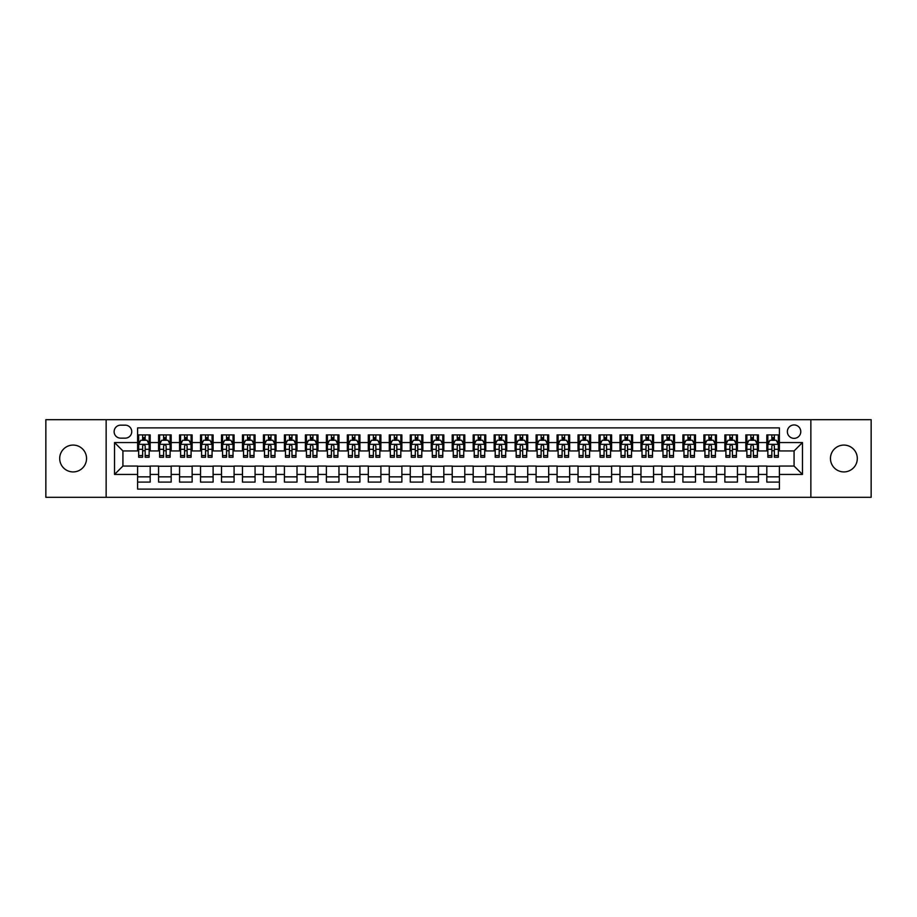 <?xml version="1.0" encoding="UTF-8"?>
<svg xmlns="http://www.w3.org/2000/svg" width="917" height="917" viewBox="0 0 917 917"><rect width="100%" height="100%" fill="white"/><g stroke="black" fill="none" stroke-linecap="round" stroke-linejoin="round"><path stroke-width="1.38" d="M843.881 445.077A13.423 13.423 0 0 0 830.458 458.5A13.423 13.423 0 0 0 843.881 471.923A13.423 13.423 0 0 0 857.303 458.5A13.423 13.423 0 0 0 843.881 445.077M73.119 445.077A13.423 13.423 0 0 0 59.697 458.5A13.423 13.423 0 0 0 73.119 471.923A13.423 13.423 0 0 0 86.542 458.5A13.423 13.423 0 0 0 73.119 445.077M794.076 424.938A6.717 6.717 0 0 0 787.359 431.655A6.717 6.717 0 0 0 794.076 438.36A6.717 6.717 0 0 0 800.782 431.655A6.717 6.717 0 0 0 794.076 424.938M810.857 497.301L871.15 497.301L871.15 419.699L810.857 419.699L810.857 497.301L106.143 497.301L106.143 419.699L45.85 419.699L45.85 497.301L106.143 497.301M779.393 434.91L766.807 434.91L766.807 442.556L758.416 442.556L758.416 450.946L766.807 450.946L766.807 442.556M758.416 442.556L758.416 434.91L745.83 434.91L745.83 442.556L737.44 442.556L737.44 450.946L745.83 450.946L745.83 442.556M737.44 442.556L737.44 434.91L724.866 434.91L724.866 442.556L716.475 442.556L716.475 450.946L724.866 450.946L724.866 442.556M716.475 442.556L716.475 434.91L703.889 434.91L703.889 442.556L695.499 442.556L695.499 450.946L703.889 450.946L703.889 442.556M695.499 442.556L695.499 434.91L682.913 434.91L682.913 442.556L674.522 442.556L674.522 450.946L682.913 450.946L682.913 442.556M674.522 442.556L674.522 434.91L661.936 434.91L661.936 442.556L653.557 442.556L653.557 450.946L661.936 450.946L661.936 442.556M653.557 442.556L653.557 434.91L640.972 434.91L640.972 442.556L632.581 442.556L632.581 450.946L640.972 450.946L640.972 442.556M632.581 442.556L632.581 434.91L619.995 434.91L619.995 442.556L611.605 442.556L611.605 450.946L619.995 450.946L619.995 442.556M611.605 442.556L611.605 434.91L599.019 434.91L599.019 442.556L590.628 442.556L590.628 450.946L599.019 450.946L599.019 442.556M590.628 442.556L590.628 434.91L578.042 434.91L578.042 442.556L569.663 442.556L569.663 450.946L578.042 450.946L578.042 442.556M569.663 442.556L569.663 434.91L557.077 434.91L557.077 442.556L548.687 442.556L548.687 450.946L557.077 450.946L557.077 442.556M548.687 442.556L548.687 434.91L536.101 434.91L536.101 442.556L527.711 442.556L527.711 450.946L536.101 450.946L536.101 442.556M527.711 442.556L527.711 434.91L515.125 434.91L515.125 442.556L506.734 442.556L506.734 450.946L515.125 450.946L515.125 442.556M506.734 442.556L506.734 434.91L494.16 434.91L494.16 442.556L485.769 442.556L485.769 450.946L494.16 450.946L494.16 442.556M485.769 442.556L485.769 434.91L473.183 434.91L473.183 442.556L464.793 442.556L464.793 450.946L473.183 450.946L473.183 442.556M464.793 442.556L464.793 434.91L452.207 434.91L452.207 442.556L443.817 442.556L443.817 450.946L452.207 450.946L452.207 442.556M443.817 442.556L443.817 434.91L431.231 434.91L431.231 442.556L422.84 442.556L422.84 450.946L431.231 450.946L431.231 442.556M422.84 442.556L422.84 434.91L410.266 434.91L410.266 442.556L401.875 442.556L401.875 450.946L410.266 450.946L410.266 442.556M401.875 442.556L401.875 434.91L389.289 434.91L389.289 442.556L380.899 442.556L380.899 450.946L389.289 450.946L389.289 442.556M380.899 442.556L380.899 434.91L368.313 434.91L368.313 442.556L359.923 442.556L359.923 450.946L368.313 450.946L368.313 442.556M359.923 442.556L359.923 434.91L347.337 434.91L347.337 442.556L338.958 442.556L338.958 450.946L347.337 450.946L347.337 442.556M338.958 442.556L338.958 434.91L326.372 434.91L326.372 442.556L317.981 442.556L317.981 450.946L326.372 450.946L326.372 442.556M317.981 442.556L317.981 434.91L305.395 434.91L305.395 442.556L297.005 442.556L297.005 450.946L305.395 450.946L305.395 442.556M297.005 442.556L297.005 434.91L284.419 434.91L284.419 442.556L276.028 442.556L276.028 450.946L284.419 450.946L284.419 442.556M276.028 442.556L276.028 434.91L263.443 434.91L263.443 442.556L255.064 442.556L255.064 450.946L263.443 450.946L263.443 442.556M255.064 442.556L255.064 434.91L242.478 434.91L242.478 442.556L234.087 442.556L234.087 450.946L242.478 450.946L242.478 442.556M234.087 442.556L234.087 434.91L221.501 434.91L221.501 442.556L213.111 442.556L213.111 450.946L221.501 450.946L221.501 442.556M213.111 442.556L213.111 434.91L200.525 434.91L200.525 442.556L192.134 442.556L192.134 450.946L200.525 450.946L200.525 442.556M192.134 442.556L192.134 434.91L179.56 434.91L179.56 442.556L171.17 442.556L171.17 450.946L179.56 450.946L179.56 442.556M171.17 442.556L171.17 434.91L158.584 434.91L158.584 450.946L150.193 450.946L150.193 434.91L137.607 434.91M137.607 482.09L150.193 482.09L150.193 466.054L158.584 466.054L158.584 482.09L171.17 482.09L171.17 466.054L179.56 466.054L179.56 474.444L171.17 474.444M179.56 474.444L179.56 482.09L192.134 482.09L192.134 466.054L200.525 466.054L200.525 474.444L192.134 474.444M200.525 474.444L200.525 482.09L213.111 482.09L213.111 466.054L221.501 466.054L221.501 474.444L213.111 474.444M221.501 474.444L221.501 482.09L234.087 482.09L234.087 466.054L242.478 466.054L242.478 474.444L234.087 474.444M242.478 474.444L242.478 482.09L255.064 482.09L255.064 466.054L263.443 466.054L263.443 474.444L255.064 474.444M263.443 474.444L263.443 482.09L276.028 482.09L276.028 466.054L284.419 466.054L284.419 474.444L276.028 474.444M284.419 474.444L284.419 482.09L297.005 482.09L297.005 466.054L305.395 466.054L305.395 474.444L297.005 474.444M305.395 474.444L305.395 482.09L317.981 482.09L317.981 466.054L326.372 466.054L326.372 474.444L317.981 474.444M326.372 474.444L326.372 482.09L338.958 482.09L338.958 466.054L347.337 466.054L347.337 474.444L338.958 474.444M347.337 474.444L347.337 482.09L359.923 482.09L359.923 466.054L368.313 466.054L368.313 474.444L359.923 474.444M368.313 474.444L368.313 482.09L380.899 482.09L380.899 466.054L389.289 466.054L389.289 474.444L380.899 474.444M389.289 474.444L389.289 482.09L401.875 482.09L401.875 466.054L410.266 466.054L410.266 474.444L401.875 474.444M410.266 474.444L410.266 482.09L422.84 482.09L422.84 466.054L431.231 466.054L431.231 474.444L422.84 474.444M431.231 474.444L431.231 482.09L443.817 482.09L443.817 466.054L452.207 466.054L452.207 474.444L443.817 474.444M452.207 474.444L452.207 482.09L464.793 482.09L464.793 466.054L473.183 466.054L473.183 474.444L464.793 474.444M473.183 474.444L473.183 482.09L485.769 482.09L485.769 466.054L494.16 466.054L494.16 474.444L485.769 474.444M494.16 474.444L494.16 482.09L506.734 482.09L506.734 466.054L515.125 466.054L515.125 474.444L506.734 474.444M515.125 474.444L515.125 482.09L527.711 482.09L527.711 466.054L536.101 466.054L536.101 474.444L527.711 474.444M536.101 474.444L536.101 482.09L548.687 482.09L548.687 466.054L557.077 466.054L557.077 474.444L548.687 474.444M557.077 474.444L557.077 482.09L569.663 482.09L569.663 466.054L578.042 466.054L578.042 474.444L569.663 474.444M578.042 474.444L578.042 482.09L590.628 482.09L590.628 466.054L599.019 466.054L599.019 474.444L590.628 474.444M599.019 474.444L599.019 482.09L611.605 482.09L611.605 466.054L619.995 466.054L619.995 474.444L611.605 474.444M619.995 474.444L619.995 482.09L632.581 482.09L632.581 466.054L640.972 466.054L640.972 474.444L632.581 474.444M640.972 474.444L640.972 482.09L653.557 482.09L653.557 466.054L661.936 466.054L661.936 474.444L653.557 474.444M661.936 474.444L661.936 482.09L674.522 482.09L674.522 466.054L682.913 466.054L682.913 474.444L674.522 474.444M682.913 474.444L682.913 482.09L695.499 482.09L695.499 466.054L703.889 466.054L703.889 474.444L695.499 474.444M703.889 474.444L703.889 482.09L716.475 482.09L716.475 466.054L724.866 466.054L724.866 474.444L716.475 474.444M724.866 474.444L724.866 482.09L737.44 482.09L737.44 466.054L745.83 466.054L745.83 474.444L737.44 474.444M745.83 474.444L745.83 482.09L758.416 482.09L758.416 466.054L766.807 466.054L766.807 474.444L758.416 474.444M120.62 438.154L125.239 438.154A6.499 6.499 0 0 0 131.739 431.655A6.499 6.499 0 0 0 125.239 425.156L120.62 425.156A6.499 6.499 0 0 0 114.121 431.655A6.499 6.499 0 0 0 120.62 438.154M810.857 419.699L106.143 419.699M779.393 442.556L779.393 427.884L137.607 427.884L137.607 450.946L122.924 450.946L122.924 466.054L137.607 466.054L137.607 489.116L779.393 489.116L779.393 466.054L794.076 466.054L794.076 450.946L779.393 450.946L779.393 442.556L802.467 442.556L802.467 474.444L779.393 474.444M137.607 474.444L114.533 474.444L114.533 442.556L137.607 442.556M766.807 474.444L766.807 482.09L779.393 482.09M137.607 440.149L138.662 440.149M142.639 440.149L145.161 440.149M149.139 440.149L150.193 440.149M137.607 450.74L138.662 450.74M142.639 450.74L145.161 450.74M149.139 450.74L150.193 450.74M137.607 466.26L150.193 466.26M137.607 476.851L150.193 476.851M158.584 450.74L159.627 450.74M163.616 450.74L166.137 450.74M170.115 450.74L171.17 450.74M158.584 440.149L159.627 440.149M163.616 440.149L166.137 440.149M170.115 440.149L171.17 440.149M158.584 466.26L171.17 466.26M158.584 476.851L171.17 476.851M179.56 466.26L192.134 466.26M179.56 476.851L192.134 476.851M179.56 440.149L180.603 440.149M184.592 440.149L187.102 440.149M191.091 440.149L192.134 440.149M179.56 450.74L180.603 450.74M184.592 450.74L187.102 450.74M191.091 450.74L192.134 450.74M200.525 466.26L213.111 466.26M200.525 476.851L213.111 476.851M200.525 440.149L201.58 440.149M205.557 440.149L208.079 440.149M212.068 440.149L213.111 440.149M200.525 450.74L201.58 450.74M205.557 450.74L208.079 450.74M212.068 450.74L213.111 450.74M221.501 466.26L234.087 466.26M221.501 476.851L234.087 476.851M221.501 440.149L222.556 440.149M226.533 440.149L229.055 440.149M233.033 440.149L234.087 440.149M221.501 450.74L222.556 450.74M226.533 450.74L229.055 450.74M233.033 450.74L234.087 450.74M242.478 466.26L255.064 466.26M242.478 476.851L255.064 476.851M242.478 440.149L243.521 440.149M247.51 440.149L250.02 440.149M254.009 440.149L255.064 440.149M242.478 450.74L243.521 450.74M247.51 450.74L250.02 450.74M254.009 450.74L255.064 450.74M263.443 466.26L276.028 466.26M263.443 476.851L276.028 476.851M263.443 440.149L264.497 440.149M268.486 440.149L270.996 440.149M274.985 440.149L276.028 440.149M263.443 450.74L264.497 450.74M268.486 450.74L270.996 450.74M274.985 450.74L276.028 450.74M284.419 466.26L297.005 466.26M284.419 476.851L297.005 476.851M284.419 440.149L285.474 440.149M289.451 440.149L291.973 440.149M295.962 440.149L297.005 440.149M284.419 450.74L285.474 450.74M289.451 450.74L291.973 450.74M295.962 450.74L297.005 450.74M305.395 466.26L317.981 466.26M305.395 476.851L317.981 476.851M305.395 440.149L306.438 440.149M310.427 440.149L312.949 440.149M316.927 440.149L317.981 440.149M305.395 450.74L306.438 450.74M310.427 450.74L312.949 450.74M316.927 450.74L317.981 450.74M326.372 466.26L338.958 466.26M326.372 476.851L338.958 476.851M326.372 440.149L327.415 440.149M331.404 440.149L333.914 440.149M337.903 440.149L338.958 440.149M326.372 450.74L327.415 450.74M331.404 450.74L333.914 450.74M337.903 450.74L338.958 450.74M347.337 466.26L359.923 466.26M347.337 476.851L359.923 476.851M347.337 440.149L348.391 440.149M352.38 440.149L354.89 440.149M358.879 440.149L359.923 440.149M347.337 450.74L348.391 450.74M352.38 450.74L354.89 450.74M358.879 450.74L359.923 450.74M368.313 466.26L380.899 466.26M368.313 476.851L380.899 476.851M368.313 440.149L369.368 440.149M373.345 440.149L375.867 440.149M379.856 440.149L380.899 440.149M368.313 450.74L369.368 450.74M373.345 450.74L375.867 450.74M379.856 450.74L380.899 450.74M389.289 466.26L401.875 466.26M389.289 476.851L401.875 476.851M389.289 440.149L390.333 440.149M394.321 440.149L396.843 440.149M400.821 440.149L401.875 440.149M389.289 450.74L390.333 450.74M394.321 450.74L396.843 450.74M400.821 450.74L401.875 450.74M410.266 466.26L422.84 466.26M410.266 476.851L422.84 476.851M410.266 440.149L411.309 440.149M415.298 440.149L417.808 440.149M421.797 440.149L422.84 440.149M410.266 450.74L411.309 450.74M415.298 450.74L417.808 450.74M421.797 450.74L422.84 450.74M431.231 466.26L443.817 466.26M431.231 476.851L443.817 476.851M431.231 440.149L432.285 440.149M436.263 440.149L438.785 440.149M442.773 440.149L443.817 440.149M431.231 450.74L432.285 450.74M436.263 450.74L438.785 450.74M442.773 450.74L443.817 450.74M452.207 466.26L464.793 466.26M452.207 476.851L464.793 476.851M452.207 440.149L453.262 440.149M457.239 440.149L459.761 440.149M463.738 440.149L464.793 440.149M452.207 450.74L453.262 450.74M457.239 450.74L459.761 450.74M463.738 450.74L464.793 450.74M473.183 466.26L485.769 466.26M473.183 476.851L485.769 476.851M473.183 440.149L474.227 440.149M478.215 440.149L480.737 440.149M484.715 440.149L485.769 440.149M473.183 450.74L474.227 450.74M478.215 450.74L480.737 450.74M484.715 450.74L485.769 450.74M494.16 466.26L506.734 466.26M494.16 476.851L506.734 476.851M494.16 440.149L495.203 440.149M499.192 440.149L501.702 440.149M505.691 440.149L506.734 440.149M494.16 450.74L495.203 450.74M499.192 450.74L501.702 450.74M505.691 450.74L506.734 450.74M515.125 466.26L527.711 466.26M515.125 476.851L527.711 476.851M515.125 440.149L516.179 440.149M520.157 440.149L522.679 440.149M526.667 440.149L527.711 440.149M515.125 450.74L516.179 450.74M520.157 450.74L522.679 450.74M526.667 450.74L527.711 450.74M536.101 466.26L548.687 466.26M536.101 476.851L548.687 476.851M536.101 440.149L537.144 440.149M541.133 440.149L543.655 440.149M547.632 440.149L548.687 440.149M536.101 450.74L537.144 450.74M541.133 450.74L543.655 450.74M547.632 450.74L548.687 450.74M557.077 466.26L569.663 466.26M557.077 476.851L569.663 476.851M557.077 440.149L558.121 440.149M562.11 440.149L564.62 440.149M568.609 440.149L569.663 440.149M557.077 450.74L558.121 450.74M562.11 450.74L564.62 450.74M568.609 450.74L569.663 450.74M578.042 466.26L590.628 466.26M578.042 476.851L590.628 476.851M578.042 440.149L579.097 440.149M583.086 440.149L585.596 440.149M589.585 440.149L590.628 440.149M578.042 450.74L579.097 450.74M583.086 450.74L585.596 450.74M589.585 450.74L590.628 450.74M599.019 466.26L611.605 466.26M599.019 476.851L611.605 476.851M599.019 440.149L600.073 440.149M604.051 440.149L606.573 440.149M610.562 440.149L611.605 440.149M599.019 450.74L600.073 450.74M604.051 450.74L606.573 450.74M610.562 450.74L611.605 450.74M619.995 466.26L632.581 466.26M619.995 476.851L632.581 476.851M619.995 440.149L621.038 440.149M625.027 440.149L627.549 440.149M631.526 440.149L632.581 440.149M619.995 450.74L621.038 450.74M625.027 450.74L627.549 450.74M631.526 450.74L632.581 450.74M640.972 466.26L653.557 466.26M640.972 476.851L653.557 476.851M640.972 440.149L642.015 440.149M646.004 440.149L648.514 440.149M652.503 440.149L653.557 440.149M640.972 450.74L642.015 450.74M646.004 450.74L648.514 450.74M652.503 450.74L653.557 450.74M661.936 466.26L674.522 466.26M661.936 476.851L674.522 476.851M661.936 440.149L662.991 440.149M666.98 440.149L669.49 440.149M673.479 440.149L674.522 440.149M661.936 450.74L662.991 450.74M666.98 450.74L669.49 450.74M673.479 450.74L674.522 450.74M682.913 466.26L695.499 466.26M682.913 476.851L695.499 476.851M682.913 440.149L683.967 440.149M687.945 440.149L690.467 440.149M694.444 440.149L695.499 440.149M682.913 450.74L683.967 450.74M687.945 450.74L690.467 450.74M694.444 450.74L695.499 450.74M703.889 466.26L716.475 466.26M703.889 476.851L716.475 476.851M703.889 440.149L704.932 440.149M708.921 440.149L711.443 440.149M715.42 440.149L716.475 440.149M703.889 450.74L704.932 450.74M708.921 450.74L711.443 450.74M715.42 450.74L716.475 450.74M724.866 466.26L737.44 466.26M724.866 476.851L737.44 476.851M724.866 440.149L725.909 440.149M729.898 440.149L732.408 440.149M736.397 440.149L737.44 440.149M724.866 450.74L725.909 450.74M729.898 450.74L732.408 450.74M736.397 450.74L737.44 450.74M745.83 466.26L758.416 466.26M745.83 476.851L758.416 476.851M745.83 440.149L746.885 440.149M750.863 440.149L753.384 440.149M757.373 440.149L758.416 440.149M745.83 450.74L746.885 450.74M750.863 450.74L753.384 450.74M757.373 450.74L758.416 450.74M766.807 466.26L779.393 466.26M766.807 476.851L779.393 476.851M766.807 440.149L767.861 440.149M771.839 440.149L774.361 440.149M778.338 440.149L779.393 440.149M766.807 450.74L767.861 450.74M771.839 450.74L774.361 450.74M778.338 450.74L779.393 450.74M122.924 450.946L114.533 442.556M122.924 466.054L114.533 474.444M802.467 442.556L794.076 450.946M802.467 474.444L794.076 466.054M145.161 437.627L142.639 437.627M149.139 455.531L145.161 455.531L145.161 457.239L149.139 457.239L149.139 444.447L147.041 440.252L140.76 440.252L138.662 444.447L138.662 457.239L142.639 457.239L142.639 455.531L138.662 455.531M138.662 444.447L138.662 434.91M149.139 444.447L149.139 434.91M142.639 440.252L142.639 434.91M145.161 434.91L145.161 440.252M145.161 455.531L145.161 446.017C144.324 444.401 143.488 444.401 142.639 446.017L142.639 455.531M166.137 437.627L163.616 437.627M170.115 455.531L166.137 455.531L166.137 457.239L170.115 457.239L170.115 444.447L168.017 440.252L161.724 440.252L159.627 444.447L159.627 457.239L163.616 457.239L163.616 455.531L159.627 455.531M159.627 444.447L159.627 434.91M170.115 444.447L170.115 434.91M163.616 440.252L163.616 434.91M166.137 434.91L166.137 440.252M166.137 455.531L166.137 446.017C165.289 444.401 164.452 444.401 163.616 446.017L163.616 455.531M187.102 437.627L184.592 437.627M191.091 455.531L187.102 455.531L187.102 457.239L191.091 457.239L191.091 444.447L188.994 440.252L182.701 440.252L180.603 444.447L180.603 457.239L184.592 457.239L184.592 455.531L180.603 455.531M180.603 444.447L180.603 434.91M191.091 444.447L191.091 434.91M184.592 440.252L184.592 434.91M187.102 434.91L187.102 440.252M187.102 455.531L187.102 446.017C186.266 444.401 185.429 444.401 184.592 446.017L184.592 455.531M208.079 437.627L205.557 437.627M212.068 455.531L208.079 455.531L208.079 457.239L212.068 457.239L212.068 444.447L209.97 440.252L203.677 440.252L201.58 444.447L201.58 457.239L205.557 457.239L205.557 455.531L201.58 455.531M201.58 444.447L201.58 434.91M212.068 444.447L212.068 434.91M205.557 440.252L205.557 434.91M208.079 434.91L208.079 440.252M208.079 455.531L208.079 446.017C207.242 444.401 206.405 444.401 205.557 446.017L205.557 455.531M229.055 437.627L226.533 437.627M233.033 455.531L229.055 455.531L229.055 457.239L233.033 457.239L233.033 444.447L230.935 440.252L224.642 440.252L222.556 444.447L222.556 457.239L226.533 457.239L226.533 455.531L222.556 455.531M222.556 444.447L222.556 434.91M233.033 444.447L233.033 434.91M226.533 440.252L226.533 434.91M229.055 434.91L229.055 440.252M229.055 455.531L229.055 446.017C228.218 444.401 227.37 444.401 226.533 446.017L226.533 455.531M250.02 437.627L247.51 437.627M254.009 455.531L250.02 455.531L250.02 457.239L254.009 457.239L254.009 444.447L251.911 440.252L245.618 440.252L243.521 444.447L243.521 457.239L247.51 457.239L247.51 455.531L243.521 455.531M243.521 444.447L243.521 434.91M254.009 444.447L254.009 434.91M247.51 440.252L247.51 434.91M250.02 434.91L250.02 440.252M250.02 455.531L250.02 446.017C249.183 444.401 248.347 444.401 247.51 446.017L247.51 455.531M270.996 437.627L268.486 437.627M274.985 455.531L270.996 455.531L270.996 457.239L274.985 457.239L274.985 444.447L272.888 440.252L266.595 440.252L264.497 444.447L264.497 457.239L268.486 457.239L268.486 455.531L264.497 455.531M264.497 444.447L264.497 434.91M274.985 444.447L274.985 434.91M268.486 440.252L268.486 434.91M270.996 434.91L270.996 440.252M270.996 455.531L270.996 446.017C270.16 444.401 269.323 444.401 268.486 446.017L268.486 455.531M291.973 437.627L289.451 437.627M295.962 455.531L291.973 455.531L291.973 457.239L295.962 457.239L295.962 444.447L293.864 440.252L287.571 440.252L285.474 444.447L285.474 457.239L289.451 457.239L289.451 455.531L285.474 455.531M285.474 444.447L285.474 434.91M295.962 444.447L295.962 434.91M289.451 440.252L289.451 434.91M291.973 434.91L291.973 440.252M291.973 455.531L291.973 446.017C291.136 444.401 290.299 444.401 289.451 446.017L289.451 455.531M312.949 437.627L310.427 437.627M316.927 455.531L312.949 455.531L312.949 457.239L316.927 457.239L316.927 444.447L314.829 440.252L308.536 440.252L306.438 444.447L306.438 457.239L310.427 457.239L310.427 455.531L306.438 455.531M306.438 444.447L306.438 434.91M316.927 444.447L316.927 434.91M310.427 440.252L310.427 434.91M312.949 434.91L312.949 440.252M312.949 455.531L312.949 446.017C312.112 444.401 311.264 444.401 310.427 446.017L310.427 455.531M333.914 437.627L331.404 437.627M337.903 455.531L333.914 455.531L333.914 457.239L337.903 457.239L337.903 444.447L335.805 440.252L329.512 440.252L327.415 444.447L327.415 457.239L331.404 457.239L331.404 455.531L327.415 455.531M327.415 444.447L327.415 434.91M337.903 444.447L337.903 434.91M331.404 440.252L331.404 434.91M333.914 434.91L333.914 440.252M333.914 455.531L333.914 446.017C333.077 444.401 332.241 444.401 331.404 446.017L331.404 455.531M354.89 437.627L352.38 437.627M358.879 455.531L354.89 455.531L354.89 457.239L358.879 457.239L358.879 444.447L356.782 440.252L350.489 440.252L348.391 444.447L348.391 457.239L352.38 457.239L352.38 455.531L348.391 455.531M348.391 444.447L348.391 434.91M358.879 444.447L358.879 434.91M352.38 440.252L352.38 434.91M354.89 434.91L354.89 440.252M354.89 455.531L354.89 446.017C354.054 444.401 353.217 444.401 352.38 446.017L352.38 455.531M375.867 437.627L373.345 437.627M379.856 455.531L375.867 455.531L375.867 457.239L379.856 457.239L379.856 444.447L377.758 440.252L371.465 440.252L369.368 444.447L369.368 457.239L373.345 457.239L373.345 455.531L369.368 455.531M369.368 444.447L369.368 434.91M379.856 444.447L379.856 434.91M373.345 440.252L373.345 434.91M375.867 434.91L375.867 440.252M375.867 455.531L375.867 446.017C375.03 444.401 374.193 444.401 373.345 446.017L373.345 455.531M396.843 437.627L394.321 437.627M400.821 455.531L396.843 455.531L396.843 457.239L400.821 457.239L400.821 444.447L398.723 440.252L392.43 440.252L390.333 444.447L390.333 457.239L394.321 457.239L394.321 455.531L390.333 455.531M390.333 444.447L390.333 434.91M400.821 444.447L400.821 434.91M394.321 440.252L394.321 434.91M396.843 434.91L396.843 440.252M396.843 455.531L396.843 446.017C395.995 444.401 395.158 444.401 394.321 446.017L394.321 455.531M417.808 437.627L415.298 437.627M421.797 455.531L417.808 455.531L417.808 457.239L421.797 457.239L421.797 444.447L419.699 440.252L413.407 440.252L411.309 444.447L411.309 457.239L415.298 457.239L415.298 455.531L411.309 455.531M411.309 444.447L411.309 434.91M421.797 444.447L421.797 434.91M415.298 440.252L415.298 434.91M417.808 434.91L417.808 440.252M417.808 455.531L417.808 446.017C416.971 444.401 416.135 444.401 415.298 446.017L415.298 455.531M438.785 437.627L436.263 437.627M442.773 455.531L438.785 455.531L438.785 457.239L442.773 457.239L442.773 444.447L440.676 440.252L434.383 440.252L432.285 444.447L432.285 457.239L436.263 457.239L436.263 455.531L432.285 455.531M432.285 444.447L432.285 434.91M442.773 444.447L442.773 434.91M436.263 440.252L436.263 434.91M438.785 434.91L438.785 440.252M438.785 455.531L438.785 446.017C437.948 444.401 437.111 444.401 436.263 446.017L436.263 455.531M459.761 437.627L457.239 437.627M463.738 455.531L459.761 455.531L459.761 457.239L463.738 457.239L463.738 444.447L461.641 440.252L455.359 440.252L453.262 444.447L453.262 457.239L457.239 457.239L457.239 455.531L453.262 455.531M453.262 444.447L453.262 434.91M463.738 444.447L463.738 434.91M457.239 440.252L457.239 434.91M459.761 434.91L459.761 440.252M459.761 455.531L459.761 446.017C458.924 444.401 458.087 444.401 457.239 446.017L457.239 455.531M480.737 437.627L478.215 437.627M484.715 455.531L480.737 455.531L480.737 457.239L484.715 457.239L484.715 444.447L482.617 440.252L476.324 440.252L474.227 444.447L474.227 457.239L478.215 457.239L478.215 455.531L474.227 455.531M474.227 444.447L474.227 434.91M484.715 444.447L484.715 434.91M478.215 440.252L478.215 434.91M480.737 434.91L480.737 440.252M480.737 455.531L480.737 446.017C479.889 444.401 479.052 444.401 478.215 446.017L478.215 455.531M501.702 437.627L499.192 437.627M505.691 455.531L501.702 455.531L501.702 457.239L505.691 457.239L505.691 444.447L503.593 440.252L497.301 440.252L495.203 444.447L495.203 457.239L499.192 457.239L499.192 455.531L495.203 455.531M495.203 444.447L495.203 434.91M505.691 444.447L505.691 434.91M499.192 440.252L499.192 434.91M501.702 434.91L501.702 440.252M501.702 455.531L501.702 446.017C500.865 444.401 500.029 444.401 499.192 446.017L499.192 455.531M522.679 437.627L520.157 437.627M526.667 455.531L522.679 455.531L522.679 457.239L526.667 457.239L526.667 444.447L524.57 440.252L518.277 440.252L516.179 444.447L516.179 457.239L520.157 457.239L520.157 455.531L516.179 455.531M516.179 444.447L516.179 434.91M526.667 444.447L526.667 434.91M520.157 440.252L520.157 434.91M522.679 434.91L522.679 440.252M522.679 455.531L522.679 446.017C521.842 444.401 521.005 444.401 520.157 446.017L520.157 455.531M543.655 437.627L541.133 437.627M547.632 455.531L543.655 455.531L543.655 457.239L547.632 457.239L547.632 444.447L545.535 440.252L539.242 440.252L537.144 444.447L537.144 457.239L541.133 457.239L541.133 455.531L537.144 455.531M537.144 444.447L537.144 434.91M547.632 444.447L547.632 434.91M541.133 440.252L541.133 434.91M543.655 434.91L543.655 440.252M543.655 455.531L543.655 446.017C542.818 444.401 541.97 444.401 541.133 446.017L541.133 455.531M564.62 437.627L562.11 437.627M568.609 455.531L564.62 455.531L564.62 457.239L568.609 457.239L568.609 444.447L566.511 440.252L560.218 440.252L558.121 444.447L558.121 457.239L562.11 457.239L562.11 455.531L558.121 455.531M558.121 444.447L558.121 434.91M568.609 444.447L568.609 434.91M562.11 440.252L562.11 434.91M564.62 434.91L564.62 440.252M564.62 455.531L564.62 446.017C563.783 444.401 562.946 444.401 562.11 446.017L562.11 455.531M585.596 437.627L583.086 437.627M589.585 455.531L585.596 455.531L585.596 457.239L589.585 457.239L589.585 444.447L587.488 440.252L581.195 440.252L579.097 444.447L579.097 457.239L583.086 457.239L583.086 455.531L579.097 455.531M579.097 444.447L579.097 434.91M589.585 444.447L589.585 434.91M583.086 440.252L583.086 434.91M585.596 434.91L585.596 440.252M585.596 455.531L585.596 446.017C584.759 444.401 583.923 444.401 583.086 446.017L583.086 455.531M606.573 437.627L604.051 437.627M610.562 455.531L606.573 455.531L606.573 457.239L610.562 457.239L610.562 444.447L608.464 440.252L602.171 440.252L600.073 444.447L600.073 457.239L604.051 457.239L604.051 455.531L600.073 455.531M600.073 444.447L600.073 434.91M610.562 444.447L610.562 434.91M604.051 440.252L604.051 434.91M606.573 434.91L606.573 440.252M606.573 455.531L606.573 446.017C605.736 444.401 604.899 444.401 604.051 446.017L604.051 455.531M627.549 437.627L625.027 437.627M631.526 455.531L627.549 455.531L627.549 457.239L631.526 457.239L631.526 444.447L629.429 440.252L623.136 440.252L621.038 444.447L621.038 457.239L625.027 457.239L625.027 455.531L621.038 455.531M621.038 444.447L621.038 434.91M631.526 444.447L631.526 434.91M625.027 440.252L625.027 434.91M627.549 434.91L627.549 440.252M627.549 455.531L627.549 446.017C626.712 444.401 625.864 444.401 625.027 446.017L625.027 455.531M648.514 437.627L646.004 437.627M652.503 455.531L648.514 455.531L648.514 457.239L652.503 457.239L652.503 444.447L650.405 440.252L644.112 440.252L642.015 444.447L642.015 457.239L646.004 457.239L646.004 455.531L642.015 455.531M642.015 444.447L642.015 434.91M652.503 444.447L652.503 434.91M646.004 440.252L646.004 434.91M648.514 434.91L648.514 440.252M648.514 455.531L648.514 446.017C647.677 444.401 646.84 444.401 646.004 446.017L646.004 455.531M669.49 437.627L666.98 437.627M673.479 455.531L669.49 455.531L669.49 457.239L673.479 457.239L673.479 444.447L671.382 440.252L665.089 440.252L662.991 444.447L662.991 457.239L666.98 457.239L666.98 455.531L662.991 455.531M662.991 444.447L662.991 434.91M673.479 444.447L673.479 434.91M666.98 440.252L666.98 434.91M669.49 434.91L669.49 440.252M669.49 455.531L669.49 446.017C668.653 444.401 667.817 444.401 666.98 446.017L666.98 455.531M690.467 437.627L687.945 437.627M694.444 455.531L690.467 455.531L690.467 457.239L694.444 457.239L694.444 444.447L692.358 440.252L686.065 440.252L683.967 444.447L683.967 457.239L687.945 457.239L687.945 455.531L683.967 455.531M683.967 444.447L683.967 434.91M694.444 444.447L694.444 434.91M687.945 440.252L687.945 434.91M690.467 434.91L690.467 440.252M690.467 455.531L690.467 446.017C689.63 444.401 688.793 444.401 687.945 446.017L687.945 455.531M711.443 437.627L708.921 437.627M715.42 455.531L711.443 455.531L711.443 457.239L715.42 457.239L715.42 444.447L713.323 440.252L707.03 440.252L704.932 444.447L704.932 457.239L708.921 457.239L708.921 455.531L704.932 455.531M704.932 444.447L704.932 434.91M715.42 444.447L715.42 434.91M708.921 440.252L708.921 434.91M711.443 434.91L711.443 440.252M711.443 455.531L711.443 446.017C710.595 444.401 709.758 444.401 708.921 446.017L708.921 455.531M732.408 437.627L729.898 437.627M736.397 455.531L732.408 455.531L732.408 457.239L736.397 457.239L736.397 444.447L734.299 440.252L728.006 440.252L725.909 444.447L725.909 457.239L729.898 457.239L729.898 455.531L725.909 455.531M725.909 444.447L725.909 434.91M736.397 444.447L736.397 434.91M729.898 440.252L729.898 434.91M732.408 434.91L732.408 440.252M732.408 455.531L732.408 446.017C731.571 444.401 730.734 444.401 729.898 446.017L729.898 455.531M753.384 437.627L750.863 437.627M757.373 455.531L753.384 455.531L753.384 457.239L757.373 457.239L757.373 444.447L755.276 440.252L748.983 440.252L746.885 444.447L746.885 457.239L750.863 457.239L750.863 455.531L746.885 455.531M746.885 444.447L746.885 434.91M757.373 444.447L757.373 434.91M750.863 440.252L750.863 434.91M753.384 434.91L753.384 440.252M753.384 455.531L753.384 446.017C752.548 444.401 751.711 444.401 750.863 446.017L750.863 455.531M774.361 437.627L771.839 437.627M778.338 455.531L774.361 455.531L774.361 457.239L778.338 457.239L778.338 444.447L776.24 440.252L769.959 440.252L767.861 444.447L767.861 457.239L771.839 457.239L771.839 455.531L767.861 455.531M767.861 444.447L767.861 434.91M778.338 444.447L778.338 434.91M771.839 440.252L771.839 434.91M774.361 434.91L774.361 440.252M774.361 455.531L774.361 446.017C773.524 444.401 772.687 444.401 771.839 446.017L771.839 455.531M158.584 474.444L150.193 474.444M158.584 442.556L150.193 442.556M149.093 444.344L138.708 444.344M138.662 441.409L140.175 441.409M147.626 441.409L149.139 441.409M142.639 449.307L138.662 449.307M149.139 449.307L145.161 449.307M145.161 438.968L142.639 438.968M170.069 444.344L159.684 444.344M159.627 441.409L161.151 441.409M168.602 441.409L170.115 441.409M163.616 449.307L159.627 449.307M170.115 449.307L166.137 449.307M166.137 438.968L163.616 438.968M191.034 444.344L180.66 444.344M180.603 441.409L182.128 441.409M189.567 441.409L191.091 441.409M184.592 449.307L180.603 449.307M191.091 449.307L187.102 449.307M187.102 438.968L184.592 438.968M212.01 444.344L201.625 444.344M201.58 441.409L203.093 441.409M210.543 441.409L212.068 441.409M205.557 449.307L201.58 449.307M212.068 449.307L208.079 449.307M208.079 438.968L205.557 438.968M232.987 444.344L222.602 444.344M222.556 441.409L224.069 441.409M231.52 441.409L233.033 441.409M226.533 449.307L222.556 449.307M233.033 449.307L229.055 449.307M229.055 438.968L226.533 438.968M253.963 444.344L243.578 444.344M243.521 441.409L245.045 441.409M252.484 441.409L254.009 441.409M247.51 449.307L243.521 449.307M254.009 449.307L250.02 449.307M250.02 438.968L247.51 438.968M274.928 444.344L264.555 444.344M264.497 441.409L266.022 441.409M273.461 441.409L274.985 441.409M268.486 449.307L264.497 449.307M274.985 449.307L270.996 449.307M270.996 438.968L268.486 438.968M295.904 444.344L285.519 444.344M285.474 441.409L286.987 441.409M294.437 441.409L295.962 441.409M289.451 449.307L285.474 449.307M295.962 449.307L291.973 449.307M291.973 438.968L289.451 438.968M316.881 444.344L306.496 444.344M306.438 441.409L307.963 441.409M315.414 441.409L316.927 441.409M310.427 449.307L306.438 449.307M316.927 449.307L312.949 449.307M312.949 438.968L310.427 438.968M337.846 444.344L327.472 444.344M327.415 441.409L328.939 441.409M336.379 441.409L337.903 441.409M331.404 449.307L327.415 449.307M337.903 449.307L333.914 449.307M333.914 438.968L331.404 438.968M358.822 444.344L348.437 444.344M348.391 441.409L349.916 441.409M357.355 441.409L358.879 441.409M352.38 449.307L348.391 449.307M358.879 449.307L354.89 449.307M354.89 438.968L352.38 438.968M379.798 444.344L369.413 444.344M369.368 441.409L370.881 441.409M378.331 441.409L379.856 441.409M373.345 449.307L369.368 449.307M379.856 449.307L375.867 449.307M375.867 438.968L373.345 438.968M400.775 444.344L390.39 444.344M390.333 441.409L391.857 441.409M399.308 441.409L400.821 441.409M394.321 449.307L390.333 449.307M400.821 449.307L396.843 449.307M396.843 438.968L394.321 438.968M421.74 444.344L411.366 444.344M411.309 441.409L412.833 441.409M420.273 441.409L421.797 441.409M415.298 449.307L411.309 449.307M421.797 449.307L417.808 449.307M417.808 438.968L415.298 438.968M442.716 444.344L432.331 444.344M432.285 441.409L433.798 441.409M441.249 441.409L442.773 441.409M436.263 449.307L432.285 449.307M442.773 449.307L438.785 449.307M438.785 438.968L436.263 438.968M463.693 444.344L453.307 444.344M453.262 441.409L454.775 441.409M462.225 441.409L463.738 441.409M457.239 449.307L453.262 449.307M463.738 449.307L459.761 449.307M459.761 438.968L457.239 438.968M484.669 444.344L474.284 444.344M474.227 441.409L475.751 441.409M483.202 441.409L484.715 441.409M478.215 449.307L474.227 449.307M484.715 449.307L480.737 449.307M480.737 438.968L478.215 438.968M505.634 444.344L495.26 444.344M495.203 441.409L496.727 441.409M504.167 441.409L505.691 441.409M499.192 449.307L495.203 449.307M505.691 449.307L501.702 449.307M501.702 438.968L499.192 438.968M526.61 444.344L516.225 444.344M516.179 441.409L517.692 441.409M525.143 441.409L526.667 441.409M520.157 449.307L516.179 449.307M526.667 449.307L522.679 449.307M522.679 438.968L520.157 438.968M547.587 444.344L537.202 444.344M537.144 441.409L538.669 441.409M546.119 441.409L547.632 441.409M541.133 449.307L537.144 449.307M547.632 449.307L543.655 449.307M543.655 438.968L541.133 438.968M568.563 444.344L558.178 444.344M558.121 441.409L559.645 441.409M567.084 441.409L568.609 441.409M562.11 449.307L558.121 449.307M568.609 449.307L564.62 449.307M564.62 438.968L562.11 438.968M589.528 444.344L579.154 444.344M579.097 441.409L580.621 441.409M588.061 441.409L589.585 441.409M583.086 449.307L579.097 449.307M589.585 449.307L585.596 449.307M585.596 438.968L583.086 438.968M610.504 444.344L600.119 444.344M600.073 441.409L601.586 441.409M609.037 441.409L610.562 441.409M604.051 449.307L600.073 449.307M610.562 449.307L606.573 449.307M606.573 438.968L604.051 438.968M631.481 444.344L621.096 444.344M621.038 441.409L622.563 441.409M630.013 441.409L631.526 441.409M625.027 449.307L621.038 449.307M631.526 449.307L627.549 449.307M627.549 438.968L625.027 438.968M652.446 444.344L642.072 444.344M642.015 441.409L643.539 441.409M650.978 441.409L652.503 441.409M646.004 449.307L642.015 449.307M652.503 449.307L648.514 449.307M648.514 438.968L646.004 438.968M673.422 444.344L663.037 444.344M662.991 441.409L664.516 441.409M671.955 441.409L673.479 441.409M666.98 449.307L662.991 449.307M673.479 449.307L669.49 449.307M669.49 438.968L666.98 438.968M694.398 444.344L684.013 444.344M683.967 441.409L685.48 441.409M692.931 441.409L694.444 441.409M687.945 449.307L683.967 449.307M694.444 449.307L690.467 449.307M690.467 438.968L687.945 438.968M715.375 444.344L704.99 444.344M704.932 441.409L706.457 441.409M713.907 441.409L715.42 441.409M708.921 449.307L704.932 449.307M715.42 449.307L711.443 449.307M711.443 438.968L708.921 438.968M736.34 444.344L725.966 444.344M725.909 441.409L727.433 441.409M734.872 441.409L736.397 441.409M729.898 449.307L725.909 449.307M736.397 449.307L732.408 449.307M732.408 438.968L729.898 438.968M757.316 444.344L746.931 444.344M746.885 441.409L748.398 441.409M755.849 441.409L757.373 441.409M750.863 449.307L746.885 449.307M757.373 449.307L753.384 449.307M753.384 438.968L750.863 438.968M778.292 444.344L767.907 444.344M767.861 441.409L769.374 441.409M776.825 441.409L778.338 441.409M771.839 449.307L767.861 449.307M778.338 449.307L774.361 449.307M774.361 438.968L771.839 438.968"/></g></svg>
